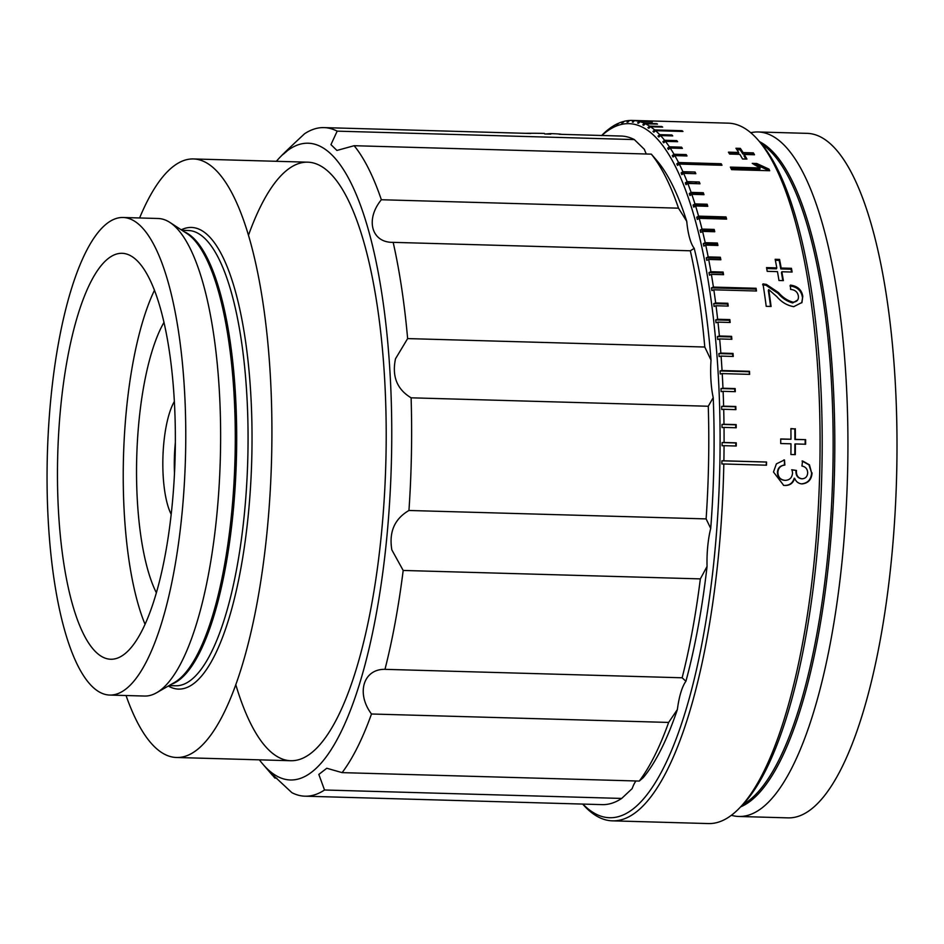 <?xml version="1.0" encoding="UTF-8"?>
<svg xmlns="http://www.w3.org/2000/svg" width="944" height="944" viewBox="0 0 944 944"><rect width="100%" height="100%" fill="white"/><g stroke="black" fill="none" stroke-linecap="round" stroke-linejoin="round"><path stroke-width="1.42" d="M713.168 257.051A235.493 68.086 -88.4 0 0 712.496 258.007M174.38 401.471A63.696 18.42 -88.4 0 0 162.864 459.622A63.696 18.42 -88.4 0 0 171.183 514.279M175.36 442.524A63.696 18.42 -88.4 0 0 174.333 459.94A63.696 18.42 -88.4 0 0 174.487 473.357M740.344 148.373A350.354 101.291 -88.4 0 1 743.081 152.574L753.347 152.869A350.354 101.291 -88.4 0 1 754.504 154.757L744.25 154.462A350.354 101.291 -88.4 0 1 746.928 159.088L742.527 158.97A350.354 101.291 -88.4 0 0 739.848 154.344L729.594 154.049A350.354 101.291 -88.4 0 0 728.438 152.161L738.692 152.456A350.354 101.291 -88.4 0 0 735.942 148.255L740.344 148.373L740.131 149.848L736.957 149.766M768.923 169.082A350.354 101.291 -88.4 0 1 769.702 170.722L731.6 169.649A350.354 101.291 -88.4 0 0 730.385 167.1L760.073 167.949L752.25 163.371L756.746 163.501L768.923 169.082L768.652 170.463L756.498 164.905L756.746 163.501M791.45 268.332L781.184 268.037L791.45 268.308A350.354 101.291 -88.4 0 1 792.122 272.049L781.856 271.754A350.354 101.291 -88.4 0 1 783.367 280.628L778.977 280.498A350.354 101.291 -88.4 0 0 777.467 271.636L767.212 271.341A350.354 101.291 -88.4 0 0 766.54 267.6L776.794 267.895A350.354 101.291 -88.4 0 0 775.166 259.293L779.567 259.411L779.178 260.391A348.761 100.831 -88.4 0 1 780.794 268.946L791.048 269.241A348.761 100.831 -88.4 0 1 791.556 272.037M780.794 268.946L781.184 268.013A350.354 101.291 -88.4 0 0 779.567 259.411M802.789 296.286L801.952 302.469L793.727 306.67C787.143 305.502 781.502 302.139 776.794 296.593L768.735 289.584A350.354 101.291 -88.4 0 1 771.095 306.47L766.209 306.328A350.354 101.291 -88.4 0 0 762.988 283.884L766.445 284.439L778.493 292.557C782.753 297.513 787.615 300.723 793.09 302.198C797.007 301.844 798.766 299.814 798.376 296.074C797.656 292.038 795.06 289.82 790.588 289.407L790.411 285.1C797.597 286.103 801.727 289.832 802.789 296.286L801.739 302.835M805.633 439.656A350.354 101.291 -88.4 0 1 805.621 444.235L795.367 443.94A350.354 101.291 -88.4 0 1 795.296 454.63L790.907 454.501A350.354 101.291 -88.4 0 0 790.978 443.81L780.712 443.527A350.354 101.291 -88.4 0 0 780.723 438.948L790.978 439.243A350.354 101.291 -88.4 0 0 790.907 428.588L794.848 428.918A348.761 100.831 -88.4 0 1 794.907 439.515L805.633 439.656L795.367 439.361A350.354 101.291 -88.4 0 0 795.308 428.718M612.408 820.843L708.413 823.569A350.354 101.291 -88.4 0 0 739.447 808.088A350.354 101.291 -88.4 0 0 819.864 465.121A350.354 101.291 -88.4 0 0 758.41 140.373A350.354 101.291 -88.4 0 0 728.296 123.157L632.291 120.431A350.354 101.291 91.6 0 1 633.908 120.513L646.109 120.867A350.354 101.291 91.6 0 1 647.018 120.95L634.828 120.608A350.354 101.291 91.6 0 1 639.182 121.446L651.384 121.788A350.354 101.291 91.6 0 1 652.292 122.047L640.103 121.705A350.354 101.291 91.6 0 1 644.41 123.322L656.611 123.676A350.354 101.291 91.6 0 1 657.508 124.089L645.318 123.747A350.354 101.291 91.6 0 1 649.578 126.154L661.768 126.508A350.354 101.291 91.6 0 1 662.664 127.098L650.475 126.744A350.354 101.291 91.6 0 1 654.676 129.93L682.111 130.709A350.354 101.291 91.6 0 1 682.984 131.464L655.549 130.685A350.354 101.291 91.6 0 1 659.679 134.65L671.868 134.992A350.354 101.291 91.6 0 1 672.73 135.901L660.54 135.558A350.354 101.291 91.6 0 1 664.576 140.278L676.777 140.621A350.354 101.291 91.6 0 1 677.615 141.694L665.426 141.352A350.354 101.291 91.6 0 1 669.367 146.816L681.556 147.17A350.354 101.291 91.6 0 1 682.382 148.385L670.181 148.043A350.354 101.291 91.6 0 1 674.028 154.25L686.217 154.592A350.354 101.291 91.6 0 1 687.008 155.972L674.818 155.618A350.354 101.291 91.6 0 1 678.535 162.533L721.204 163.749A350.354 101.291 91.6 0 1 721.983 165.271L679.314 164.067A350.354 101.291 91.6 0 1 682.901 171.678L695.091 172.02A350.354 101.291 91.6 0 1 695.834 173.696L683.645 173.342A350.354 101.291 91.6 0 1 687.102 181.637L699.292 181.98A350.354 101.291 91.6 0 1 700 183.785L687.81 183.443A350.354 101.291 91.6 0 1 691.114 192.375L703.304 192.729A350.354 101.291 91.6 0 1 703.988 194.676L691.799 194.322A350.354 101.291 91.6 0 1 694.949 203.892L707.139 204.234A350.354 101.291 91.6 0 1 707.776 206.311L695.586 205.969A350.354 101.291 91.6 0 1 698.572 216.141L726.007 216.919A350.354 101.291 91.6 0 1 726.62 219.114L699.185 218.335A350.354 101.291 91.6 0 1 701.994 229.073L714.183 229.427A350.354 101.291 91.6 0 1 714.761 231.74L702.572 231.386A350.354 101.291 91.6 0 1 705.203 242.679L717.393 243.021A350.354 101.291 91.6 0 1 717.924 245.452L705.734 245.11A350.354 101.291 91.6 0 1 708.177 256.91L720.366 257.252A350.354 101.291 91.6 0 1 720.862 259.777L708.673 259.435A350.354 101.291 91.6 0 1 710.915 271.719L723.104 272.061A350.354 101.291 91.6 0 1 723.564 274.692L711.363 274.35A350.354 101.291 91.6 0 1 713.416 287.082L756.085 288.286A350.354 101.291 91.6 0 1 756.498 291.012L713.829 289.796A350.354 101.291 91.6 0 1 715.67 302.941L727.859 303.284A350.354 101.291 91.6 0 1 728.225 306.092L716.024 305.738A350.354 101.291 91.6 0 1 717.652 319.261L729.854 319.603A350.354 101.291 91.6 0 1 730.172 322.482L717.971 322.14A350.354 101.291 91.6 0 1 719.387 335.993L731.576 336.347A350.354 101.291 91.6 0 1 731.848 339.285L719.658 338.943A350.354 101.291 91.6 0 1 720.85 353.103L733.04 353.445A350.354 101.291 91.6 0 1 733.276 356.454L721.086 356.1A350.354 101.291 91.6 0 1 722.054 370.532L749.477 371.311A350.354 101.291 91.6 0 1 749.654 374.367L722.231 373.588A350.354 101.291 91.6 0 1 722.974 388.232L735.164 388.574A350.354 101.291 91.6 0 1 735.293 391.677L723.104 391.323A350.354 101.291 91.6 0 1 723.623 406.156L735.813 406.498A350.354 101.291 91.6 0 1 735.895 409.637L723.706 409.295A350.354 101.291 91.6 0 1 723.989 424.257L736.178 424.611A350.354 101.291 91.6 0 1 736.214 427.762L724.024 427.42A350.354 101.291 91.6 0 1 724.083 442.488L736.273 442.842A350.354 101.291 91.6 0 1 736.261 446.016L724.06 445.674A350.354 101.291 91.6 0 1 723.895 460.802L766.563 462.017A350.354 101.291 91.6 0 1 766.528 463.61A350.354 101.291 91.6 0 1 766.493 465.191L723.824 463.988A350.354 101.291 91.6 0 1 612.408 820.843A350.354 101.291 91.6 0 1 582.672 804.076M684.707 154.545A350.354 101.291 -88.4 0 0 683.834 155.878M601.588 135.606L603.015 134.131A350.354 101.291 91.6 0 1 607.358 130.248L607.558 130.248M607.358 130.248L608.278 129.517A350.354 101.291 91.6 0 1 612.644 126.402L612.998 126.413M612.644 126.402L613.565 125.823A350.354 101.291 91.6 0 1 617.954 123.499L618.473 123.511M617.954 123.499L616.456 125.033L618.886 123.086A350.354 101.291 91.6 0 1 623.288 121.552L623.949 121.564M623.288 121.552L621.754 123.086L622.686 122.85L624.208 121.304A350.354 101.291 91.6 0 1 628.61 120.549L629.436 120.572M628.61 120.549L627.052 122.095L627.984 122.024L629.53 120.478A350.354 101.291 91.6 0 1 632.291 120.431M812.064 472.873C811.616 479.552 808.276 483.234 802.034 483.918C798.482 483.623 796.028 481.747 794.659 478.278C793.161 483.139 789.939 485.535 785.019 485.476L783.685 485.369L773.478 472.012L776.381 463.882L784.476 459.929L784.877 465.05C780.57 465.593 778.234 468.023 777.868 472.319C778.08 477.227 780.535 479.918 785.231 480.378C789.656 480.142 792.087 477.723 792.535 473.109L792.099 469.793L796.488 470.454L796.417 471.186C796.288 475.575 798.164 478.124 802.046 478.809C805.515 478.561 807.391 476.59 807.663 472.909C807.545 469.05 805.645 466.761 801.963 466.041L802.542 460.955L809.445 464.826L811.604 472.873C811.156 479.517 807.816 483.186 801.574 483.859L801.055 483.824M783.673 460.023L784.476 459.929L784.417 465.085C780.11 465.628 777.773 468.035 777.408 472.319C777.62 477.204 780.074 479.882 784.771 480.343M802.081 461.014L808.973 464.861L811.604 472.873M791.638 469.817L796.028 470.454L795.957 471.186C795.827 475.564 797.704 478.101 801.586 478.785L802.046 478.809M794.659 478.278L794.199 478.242C792.7 483.092 789.479 485.476 784.558 485.417L783.449 485.334M582.873 804.076A347.168 100.371 -88.4 0 0 719.894 462.383A347.168 100.371 -88.4 0 0 601.859 135.499M723.824 463.988L721.853 463.976L721.877 462.383L721.912 460.802L723.895 460.802M724.083 442.488L722.101 442.571L722.077 445.745L724.06 445.674M723.989 424.257L722.007 424.422L722.042 427.585L724.024 427.42M723.623 406.156L721.641 406.404L721.723 409.531L723.706 409.295M722.974 388.232L720.992 388.55L721.122 391.654L723.104 391.323M722.054 370.532L720.071 370.933L720.26 373.989L722.231 373.588M720.85 353.103L718.891 353.587L719.116 356.584L721.086 356.1M719.387 335.993L717.428 336.56L717.7 339.498L719.658 338.943M717.652 319.261L715.705 319.898L716.024 322.777L717.971 322.14M715.67 302.941L713.723 303.649L714.089 306.458L716.024 305.738M713.416 287.082L711.481 287.861L711.894 290.575L713.829 289.796M710.915 271.719L708.991 272.568L709.451 275.2L711.363 274.35M708.177 256.91L706.265 257.83L706.761 260.355L708.673 259.435M705.203 242.679L703.304 243.658L703.835 246.089L705.734 245.11M701.994 229.073L700.118 230.124L700.684 232.436L702.572 231.386M698.572 216.141L696.707 217.238L697.321 219.445L699.185 218.335M694.949 203.892L693.097 205.049L693.734 207.125L695.586 205.969M691.114 192.375L689.285 193.591L689.958 195.538L691.799 194.322M687.102 181.637L685.285 182.9L685.993 184.705L687.81 183.443M682.901 171.678L681.108 172.988L681.851 174.652L683.645 173.342M678.535 162.533L676.765 163.89L677.532 165.412L679.314 164.067M674.028 154.25L672.27 155.63L673.06 157.011L674.818 155.618M669.367 146.816L667.632 148.243L668.446 149.471L670.181 148.043M664.576 140.278L662.865 141.73L663.703 142.804L665.426 141.352M659.679 134.65L657.992 136.125L658.841 137.033L660.54 135.558M654.676 129.93L653 131.44L653.885 132.184L655.549 130.685M649.578 126.154L647.938 127.676L648.823 128.266L650.475 126.744M644.41 123.322L642.793 124.856L643.69 125.281L645.318 123.747M639.182 121.446L637.589 122.98L638.498 123.239L640.103 121.705M633.908 120.513L632.338 122.059L634.828 120.608M758.41 140.373L761.088 143.488A347.168 100.371 91.6 0 1 821.988 465.286A347.168 100.371 91.6 0 1 742.303 805.138L739.447 808.088M731.376 815.286A342.389 98.99 -88.4 0 0 738.798 816.466A342.389 98.99 -88.4 0 0 847.724 466.159A342.389 98.99 -88.4 0 0 758.233 131.971A342.389 98.99 -88.4 0 0 750.751 132.726M699.551 192.623A342.389 98.99 -88.4 0 0 698.997 193.874M694.772 203.998A342.389 98.99 -88.4 0 0 694.336 205.084M738.798 816.466L787.874 817.87A342.389 98.99 -88.4 0 0 896.8 467.551A342.389 98.99 -88.4 0 0 807.309 133.364L758.233 131.971M766.032 465.18L766.563 462.017M766.103 462.053L721.912 460.802M633.318 122.095L632.338 122.059M638.734 123.015L637.589 122.98M644.103 124.891L642.793 124.856M649.413 127.723L647.938 127.676M654.664 131.487L653 131.44M682.04 131.44L682.111 130.709M659.832 136.184L657.992 136.125M671.774 135.877L671.868 134.992M664.906 141.789L662.865 141.73M669.862 148.302L667.632 148.243M681.379 148.361L681.556 147.17M674.712 155.701L672.27 155.63M721.004 165.247L721.204 163.749M720.956 165.141L676.765 163.89M694.949 173.661L681.108 172.988M694.819 173.377L695.091 172.02M699.185 183.761L685.285 182.9M698.997 183.289L699.292 181.98M703.221 194.653L702.997 193.98L689.285 193.591M707.068 206.288L706.808 205.438L693.097 205.049M725.948 219.091L725.653 218.064L696.707 217.238M725.653 218.064L726.007 216.919M714.124 231.717L713.829 230.513L700.118 230.124M713.829 230.513L714.183 229.427M717.322 245.428L717.015 244.048L703.304 243.658M720.284 259.765L719.977 258.219L706.265 257.83M722.998 274.68L722.703 272.958L708.991 272.568M722.703 272.958L723.104 272.061M755.955 290.988L756.085 288.286M755.672 289.112L711.481 287.861M727.694 306.068L727.435 304.039L713.723 303.649M727.435 304.039L727.859 303.284M729.653 322.47L729.417 320.287L715.705 319.898M729.417 320.287L729.854 319.603M731.352 339.274L731.14 336.949L717.428 336.56M731.14 336.949L731.576 336.347M732.78 356.443L732.603 353.976L718.891 353.587M749.182 374.343L749.477 371.311M749.029 371.759L720.071 370.933M734.821 391.666L734.703 388.94L720.992 388.55M735.423 409.625L735.352 406.793L721.641 406.404M735.754 427.75L735.718 424.812L722.007 424.422M735.801 446.005L735.813 442.96L722.101 442.571M738.692 152.456L738.468 153.907L729.346 153.648M753.347 152.869L753.123 154.32A348.761 100.831 -88.4 0 1 753.371 154.722M744.25 154.462L744.014 155.913A348.761 100.831 -88.4 0 1 745.866 159.064M740.131 149.848A348.761 100.831 -88.4 0 1 742.857 154.025L753.123 154.32M760.073 167.949L759.814 169.33L731.069 168.516M754.374 164.846L756.498 164.905M776.794 267.895L776.393 268.816L766.705 268.544M781.856 271.754L781.455 272.674A348.761 100.831 -88.4 0 1 782.812 280.616M775.354 260.273L779.178 260.391M789.998 285.949C797.184 286.952 801.314 290.669 802.376 297.089M762.575 284.746L766.032 285.289L778.08 293.372C782.187 298.174 787.048 301.372 792.665 302.965L793.09 302.198M778.08 293.372L778.493 292.557M766.032 285.289L766.445 284.439M770.564 306.458A348.761 100.831 -88.4 0 0 768.322 290.422L768.735 289.584M792.665 302.965L797.668 300.015M794.836 454.619A348.761 100.831 -88.4 0 0 794.907 444.069M805.161 444.223A348.761 100.831 -88.4 0 0 805.161 439.81M790.919 428.8L794.848 428.918M780.723 439.113L790.978 439.243M164.02 322.317A153.282 44.309 -88.4 0 0 151.701 352.348A153.282 44.309 -88.4 0 0 156.338 592.714M154.497 290.197A199.066 57.549 -88.4 0 0 142.933 320.748A199.066 57.549 -88.4 0 0 145.01 624.244M408.953 510.48L706.112 518.905A334.424 96.689 -88.4 0 0 708.578 462.466A334.424 96.689 -88.4 0 0 708.271 406.25L411.112 397.813A334.424 96.689 91.6 0 1 411.419 454.029A334.424 96.689 91.6 0 1 408.953 510.48C394.557 518.858 388.845 532.003 391.843 549.892L403.182 570.447A334.424 96.689 91.6 0 1 384.975 669.343C363.405 668.883 355.947 693.274 371.488 713.994A334.424 96.689 91.6 0 1 342.117 772.629L639.277 781.066A334.424 96.689 -88.4 0 0 668.647 722.431L371.488 713.994M384.975 669.343L682.134 677.78A334.424 96.689 -88.4 0 0 700.342 578.884L707.056 566.435A47.778 13.818 91.6 0 1 707.021 558.836A47.778 13.818 91.6 0 1 710.714 528.428L706.112 518.905M708.271 406.25L713.227 397.625A326.471 94.388 91.6 0 1 713.888 462.867A326.471 94.388 91.6 0 1 710.714 528.428M407.631 338.589L704.79 347.026A334.424 96.689 -88.4 0 0 690.324 250.785L393.164 242.348A334.424 96.689 91.6 0 1 407.631 338.589L395.512 358.767C391.819 376.361 397.023 389.376 411.112 397.813M713.227 397.625A47.778 13.818 91.6 0 1 710.69 367.712A47.778 13.818 91.6 0 1 711.021 360.089L704.79 347.026M259.388 759.849A318.506 92.087 -88.4 0 0 262.869 764.18A318.506 92.087 -88.4 0 0 391.571 453.97A318.506 92.087 -88.4 0 0 280.097 157.164A318.506 92.087 -88.4 0 0 276.368 161.306M286.929 151.17C277.855 159.005 283.719 153.211 304.511 133.8A334.424 96.689 91.6 0 1 324.004 127.605A334.424 96.689 91.6 0 1 337.173 131.145L330.955 144.621L336.914 150.45L354.153 145.706A334.424 96.689 91.6 0 1 381.352 199.739C365.104 219.504 371.499 242.856 393.164 242.348M550.765 134.119L544.676 133.954M235.752 684.553A299.39 86.553 -88.4 0 0 328.488 733.205A299.39 86.553 -88.4 0 0 386.025 454.418A299.39 86.553 -88.4 0 0 341.468 187.832A299.39 86.553 -88.4 0 0 248.52 235.139M381.352 199.739L678.512 208.176A334.424 96.689 -88.4 0 0 651.313 154.143L354.153 145.706M305.03 796.193L602.189 804.63A334.424 96.689 -88.4 0 0 621.683 798.435L324.524 789.998A334.424 96.689 91.6 0 1 305.03 796.193A334.424 96.689 91.6 0 1 291.861 792.653L270.515 772.735L274.893 778.092L276.793 778.139M337.173 131.145L634.333 139.582A334.424 96.689 -88.4 0 0 621.164 136.042L559.249 134.284M342.117 772.629L326.777 768.251L318.836 774.422L324.524 789.998M700.342 578.884L403.182 570.447M668.647 722.431L677.367 709.558A47.778 13.818 91.6 0 1 685.922 681.261L682.134 677.78M677.367 709.558A326.471 94.388 91.6 0 1 643.265 777.632L639.277 781.066M621.683 798.435L632.126 788.641A47.778 13.818 91.6 0 1 635.914 780.971M646.357 154.002A47.778 13.818 91.6 0 1 644.398 149.376L634.333 139.582M651.313 154.143L656.623 160.268A326.471 94.388 91.6 0 1 686.748 221.344L678.512 208.176M690.324 250.785L694.229 248.343A47.778 13.818 91.6 0 1 686.748 221.344M694.229 248.343A326.471 94.388 91.6 0 1 711.021 360.089M707.056 566.435A326.471 94.388 91.6 0 1 685.922 681.261M126.048 695.527A299.39 86.553 -88.4 0 0 176.493 757.489A299.39 86.553 -88.4 0 0 271.742 451.173A299.39 86.553 -88.4 0 0 193.485 158.946A299.39 86.553 -88.4 0 0 139.606 217.958M109.634 695.055L144.491 696.047A238.879 69.065 -88.4 0 0 156.633 692.731A238.879 69.065 -88.4 0 0 220.483 451.645A238.879 69.065 -88.4 0 0 169.991 222.489A238.879 69.065 -88.4 0 0 158.049 218.489L123.192 217.498A238.879 69.065 -88.4 0 0 47.2 461.899A238.879 69.065 -88.4 0 0 109.634 695.055A238.879 69.065 -88.4 0 0 185.626 450.654A238.879 69.065 -88.4 0 0 123.192 217.498M57.584 461.05A203.043 58.705 -88.4 0 0 110.649 659.242A203.043 58.705 -88.4 0 0 175.242 451.503A203.043 58.705 -88.4 0 0 122.177 253.311A203.043 58.705 -88.4 0 0 57.584 461.05M525.56 133.328A19.423 0.59 1.1 0 1 544.405 133.423M545.691 133.989L550.505 133.6A19.423 0.59 1.1 0 1 561.291 134.296L561.361 134.343M742.834 804.583A335.226 96.913 -88.4 0 0 832.95 465.97A335.226 96.913 -88.4 0 0 761.584 144.066M695.834 181.885A335.226 96.913 -88.4 0 0 695.15 183.171M690.276 192.942A335.226 96.913 -88.4 0 0 689.958 193.614M740.615 806.884A335.651 97.043 -88.4 0 0 834.602 466.006A335.651 97.043 -88.4 0 0 759.495 141.647M697.12 181.921A335.651 97.043 -88.4 0 0 696.424 183.207M691.846 192.399A335.651 97.043 -88.4 0 0 691.256 193.65M168.303 686.028A230.914 66.764 -88.4 0 0 251.895 452.79A230.914 66.764 -88.4 0 0 181.248 229.829M169.07 685.592L175.478 685.769A227.728 65.844 -88.4 0 0 247.93 452.778A227.728 65.844 -88.4 0 0 188.399 230.501L181.991 230.312M171.336 684.294A227.728 65.844 -88.4 0 0 236.555 452.459A227.728 65.844 -88.4 0 0 184.174 231.74M156.633 692.731L174.168 682.665A228.153 65.962 -88.4 0 0 235.15 452.4A228.153 65.962 -88.4 0 0 186.912 233.522L169.991 222.489M280.097 157.164L283.153 154.014M530.693 133.47L324.004 127.605M262.869 764.18L272.25 775.071M307.779 162.191L193.485 158.946M290.787 760.734L176.493 757.489"/></g></svg>
